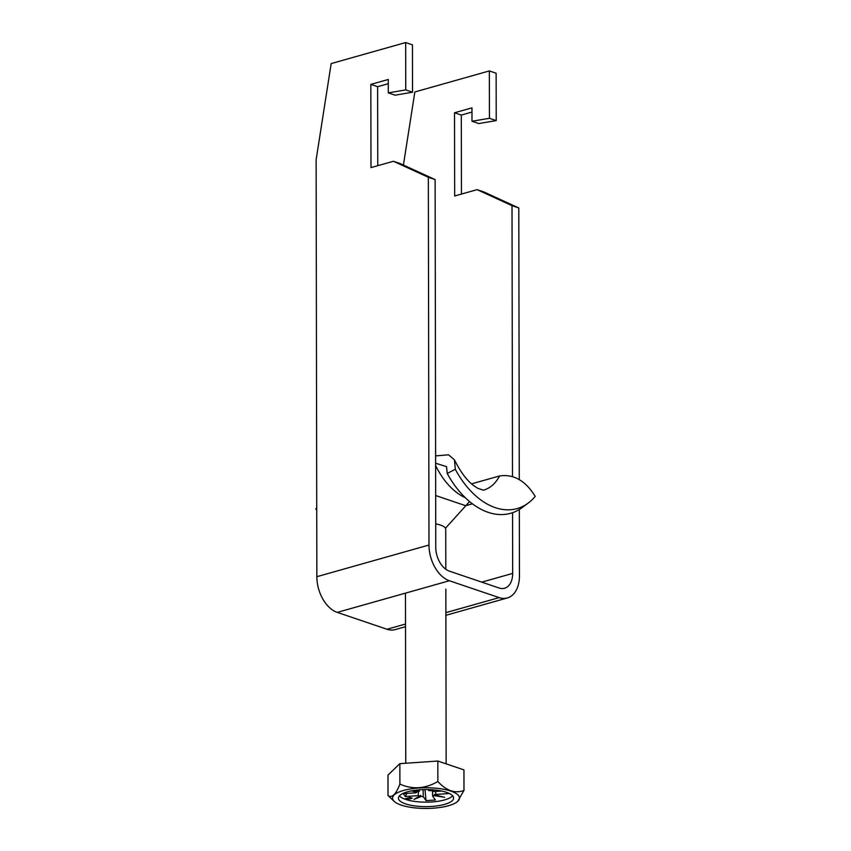 <?xml version="1.0" encoding="UTF-8"?>
<svg xmlns="http://www.w3.org/2000/svg" width="851" height="851" viewBox="0 0 851 851"><rect width="100%" height="100%" fill="white"/><g stroke="black" fill="none" stroke-linecap="round" stroke-linejoin="round"><path stroke-width="1.28" d="M445.807 569.255L445.733 529.258A20.19 6.244 179.9 0 0 445.275 527.939A20.19 6.244 179.9 0 0 435.723 523.886M458.732 795.855A33.476 10.35 179.9 0 0 418.926 787.994A33.476 10.35 179.9 0 0 393.3 800.344A33.476 10.35 179.9 0 0 394.364 801.525A33.476 10.35 179.9 0 0 426.032 808.45A33.476 10.35 179.9 0 0 457.678 801.408A33.476 10.35 179.9 0 0 458.732 795.855M394.364 801.525L388.035 795.579C391.96 798.249 395.917 794.43 399.896 784.122C412.565 789.707 425.223 788.834 437.871 781.516C446.509 790.898 455.211 793.845 463.986 790.377L457.678 801.408M399.045 799.951A27.594 8.531 179.9 0 0 428.957 806.578A27.594 8.531 179.9 0 0 453.604 798.047A27.594 8.531 179.9 0 0 452.987 796.249A27.594 8.531 179.9 0 0 423.064 789.622A27.594 8.531 179.9 0 0 398.428 798.142A27.594 8.531 179.9 0 0 399.045 799.951M399.385 795.908A27.594 8.531 179.9 0 0 426.021 802.153A27.594 8.531 179.9 0 0 452.636 795.813M432.499 791.164L432.595 796.036L435.382 800.004L426.043 800.642L423.255 796.674L423.128 789.622M428.074 789.59L428.755 790.568A10.244 3.17 179.9 0 1 430.68 790.792L433.042 789.834M426.043 800.642L424.968 789.568M419.437 789.824L419.415 791.207L418.501 789.898M418.501 791.473L418.171 795.664L405.31 796.547L403.289 793.664L416.139 792.781A10.244 3.17 179.9 0 1 416.894 792.185L417.458 790.973M405.31 796.547L406.863 793.419M435.616 791.451L435.872 794.451L448.722 793.568L448.371 793.058M431.51 790.005L432.372 791.132A10.244 3.17 179.9 0 1 433.85 791.568L441.616 791.036M412.192 798.217L409.927 797.451L404.948 798.866L407.204 799.632L412.192 798.217M432.372 791.132L434.382 789.951M432.595 796.036A10.244 3.17 179.9 0 0 434.031 795.579L444.679 797.302L435.127 795.047A10.244 3.17 179.9 0 0 435.872 794.451M418.171 795.664A10.244 3.17 179.9 0 0 419.639 796.111L413.99 799.408L421.341 796.44A10.244 3.17 179.9 0 0 423.255 796.674M411.384 790.887L416.894 792.185M419.415 791.207A10.244 3.17 179.9 0 0 417.99 791.664L412.235 790.728M435.127 795.047L434.563 794.345L434.031 795.579M421.341 796.44L420.5 795.313L419.639 796.111M463.986 790.377L463.944 769.889L437.829 761.039L399.853 763.645L387.992 775.101L388.035 795.579M437.871 781.516L437.829 761.039M399.896 784.122L399.853 763.645M407.204 798.227L407.204 799.632M519.333 509.494L519.45 575.712A30.285 19.35 -105.8 0 1 507.324 597.955A30.285 19.35 -105.8 0 1 499.143 597.615L449.381 580.744A30.285 19.35 74.2 0 1 428.978 545.034L428.34 177.285L435.127 179.593L435.765 547.331A20.19 12.893 74.2 0 0 449.371 571.138L499.122 588.009A20.19 12.893 -105.8 0 0 504.579 588.243A20.19 12.893 -105.8 0 0 512.664 573.414L512.557 512.696M405.672 42.55L405.746 89.908L388.301 92.876L395.087 95.174L412.533 92.216L412.448 44.848L405.672 42.55L331.177 63.58L316.125 159.765L316.849 576.691A30.285 19.35 74.2 0 0 337.262 612.39L387.014 629.261L405.523 624.038M477.092 189.645L483.879 191.954L518.802 207.974L512.015 205.665L477.092 189.645L454.668 195.985L454.519 112.779L471.965 107.854L471.986 121.257L478.773 123.555L496.218 120.597L496.133 73.229L489.346 70.931L414.852 91.961L403.417 165.051M461.444 194.071L461.306 115.076L471.965 112.066M518.802 207.974L519.28 479.634M405.523 626.698L395.194 629.612A30.285 19.35 -105.8 0 1 387.014 629.261M512.015 205.665L512.493 476.486M471.986 121.257L489.431 118.289L489.346 70.931M388.301 92.876L388.279 79.473L370.834 84.398L370.983 167.604L393.407 161.275L428.34 177.285M388.29 83.685L377.621 86.696L377.759 165.69M393.407 161.275L400.193 163.573L435.127 179.593M370.834 84.398L377.621 86.696M412.533 92.216L405.746 89.908M461.306 115.076L454.519 112.779M489.431 118.289L496.218 120.597M435.606 455.891L448.562 454.806L454.466 459.88L455.317 469.284A80.685 51.539 74.2 0 0 528.237 503.058A80.685 51.539 74.2 0 0 535.215 496.378C525.546 480.687 513.653 473.89 499.537 475.964L471.56 483.857M316.742 510.43A80.685 51.539 74.2 0 1 315.785 508.675L316.732 508.696M455.317 469.284L447.211 473.464A83.462 53.315 74.2 0 0 522.184 507.568L528.237 503.058M447.211 473.464L446.53 466.635L435.616 463.231M472.379 503.813L465.667 505.707L435.68 495.537M337.262 612.39L449.381 580.744M445.881 612.646L499.143 597.615M481.783 582.127L512.664 573.414M316.849 576.691L428.978 545.034M454.466 459.88C460.434 471.89 466.816 480.453 473.603 485.549L477.666 488.272L483.453 490.197A53.836 34.391 74.2 0 0 499.537 475.964M435.627 465.582A63.931 40.837 74.2 0 0 465.284 497.729M405.47 593.136L405.767 763.241M445.839 589.115L446.147 763.858M445.892 615.305L507.324 597.955M445.467 528.237L469.561 501.579"/></g></svg>
